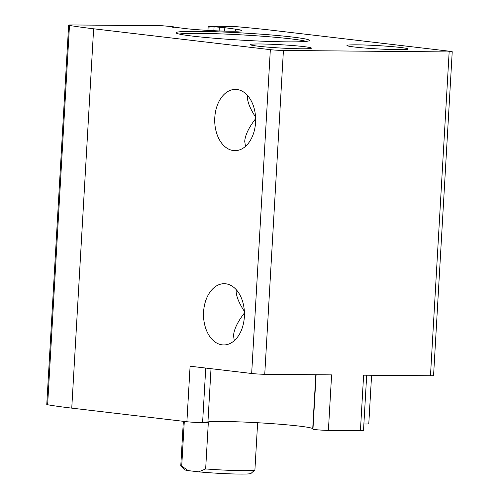 <?xml version="1.0" encoding="UTF-8"?>
<svg xmlns="http://www.w3.org/2000/svg" width="499" height="499" viewBox="0 0 499 499"><rect width="100%" height="100%" fill="white"/><g stroke="black" fill="none" stroke-linecap="round" stroke-linejoin="round"><path stroke-width="0.75" d="M303.66 46.588A30.626 1.659 3.3 0 0 270.009 44.211A30.626 1.659 3.3 0 0 250.298 44.623A30.626 1.659 3.3 0 0 280.781 48.035A30.626 1.659 3.3 0 0 311.451 48.147A30.626 1.659 3.3 0 0 303.66 46.588M255.557 117.009C249.918 108.383 247.18 101.366 247.342 95.951L247.392 95.321M255.631 118.731C248.882 127.395 245.246 134.93 244.722 141.329L245.496 146.363M244.354 311.307C238.715 302.681 235.971 295.658 236.133 290.243L236.189 289.62M400.335 47.455A30.626 1.659 3.3 0 0 366.678 45.072A30.626 1.659 3.3 0 0 346.967 45.484A30.626 1.659 3.3 0 0 377.45 48.902A30.626 1.659 3.3 0 0 408.126 49.014A30.626 1.659 3.3 0 0 400.335 47.455M244.429 313.023C237.68 321.693 234.043 329.221 233.52 335.627L234.293 340.661M172.336 26.927L186.489 28.711A33.215 1.796 -176.7 0 0 221.974 31.038A33.215 1.796 -176.7 0 0 241.466 30.526A33.215 1.796 -176.7 0 0 235.54 29.154L224.837 27.701L208.183 26.26L228.336 26.353A9.281 0.499 -176.7 0 1 239.308 26.927A148.496 8.028 -176.7 0 1 273.165 30.395L449.873 51.266A9.281 0.499 -176.7 0 1 452.231 51.74L433.562 375.566A9.281 0.499 -176.7 0 1 430.475 375.766L363.621 375.167L360.421 430.681L328.398 430.394A9.281 0.499 -176.7 0 1 318.574 429.913A9.281 0.499 -176.7 0 1 312.96 429.146L312.717 428.722A53.83 2.913 -176.7 0 0 266.647 423.277A53.83 2.913 -176.7 0 0 207.946 421.88L202.6 422.453A9.281 0.499 -176.7 0 1 186.894 421.73L71.756 408.126A148.496 8.028 -176.7 0 1 47.623 404.745A9.281 0.499 -176.7 0 1 46.769 404.483L68.644 25.143A9.281 0.499 -176.7 0 1 71.731 24.95L162.462 25.761L172.642 26.659L173.583 26.852L172.323 27.227M452.231 51.74A9.281 0.499 -176.7 0 1 449.144 51.933L283.42 50.455A9.281 0.499 -176.7 0 1 270.339 49.663L93.631 28.786A148.496 8.028 -176.7 0 1 69.492 25.405A9.281 0.499 -176.7 0 1 68.644 25.143M283.42 50.455L264.751 374.281L331.598 374.88L328.398 430.394M264.751 374.281A9.281 0.499 -176.7 0 1 251.664 373.489L190.094 366.216L186.894 421.73M371.587 375.236L368.786 423.807A9.281 0.499 -176.7 0 1 363.883 423.969M366.696 375.192L363.509 430.481A9.281 0.499 -176.7 0 1 360.421 430.681M236.938 89.502A30.626 20.465 -89.5 0 0 235.453 89.402A30.626 20.465 -89.5 0 0 214.713 119.847A30.626 20.465 -89.5 0 0 234.904 150.661A30.626 20.465 -89.5 0 0 255.619 121.326A30.626 20.465 -89.5 0 0 236.938 89.502M225.735 283.794A30.626 20.465 -89.5 0 0 224.251 283.7A30.626 20.465 -89.5 0 0 203.511 314.145A30.626 20.465 -89.5 0 0 223.702 344.952A30.626 20.465 -89.5 0 0 244.416 315.624A30.626 20.465 -89.5 0 0 225.735 283.794M292.426 37.045A66.822 3.612 3.3 0 0 217.314 31.793A66.822 3.612 3.3 0 0 176.085 32.953A66.822 3.612 3.3 0 0 242.502 40.207A66.822 3.612 3.3 0 0 309.318 40.637A66.822 3.612 3.3 0 0 292.426 37.045M306.08 41.373A64.97 3.512 3.3 0 0 290.942 38.878A64.97 3.512 3.3 0 0 226.041 34.094A64.97 3.512 3.3 0 0 179.216 34.057M183.345 421.312L180.788 465.611A37.126 2.008 3.3 0 0 180.838 465.723L184.324 469.628A33.414 1.809 3.3 0 0 188.266 470.619L198.677 471.848A33.414 1.809 3.3 0 0 232.278 473.919A33.414 1.809 3.3 0 0 250.941 473.47L254.852 469.996A37.126 2.008 3.3 0 0 254.914 469.89L257.634 422.728M198.677 471.848L205.65 468.948A37.126 2.008 3.3 0 0 254.852 469.996M180.838 465.723A37.126 2.008 3.3 0 0 181.717 466.122L188.266 470.619M181.717 466.122L184.299 421.424M205.65 468.948L208.314 422.684A37.126 2.008 -176.7 0 1 203.81 422.322M449.144 51.933L430.475 375.766M270.339 49.663L251.664 373.489M93.631 28.786L71.756 408.126M69.492 25.405L47.623 404.745M235.54 29.154L235.422 31.206M224.837 27.701L224.644 31.119M219.317 27.351L219.105 30.938M214.071 27.033L213.859 30.707M209.125 26.447L208.894 30.445M205.738 368.062L202.6 422.453M211.008 368.686L207.946 421.88M315.83 374.737L312.717 428.722M316.098 374.743L312.96 429.146M173.583 26.852L173.552 27.358M208.183 26.26L207.946 30.389"/></g></svg>
